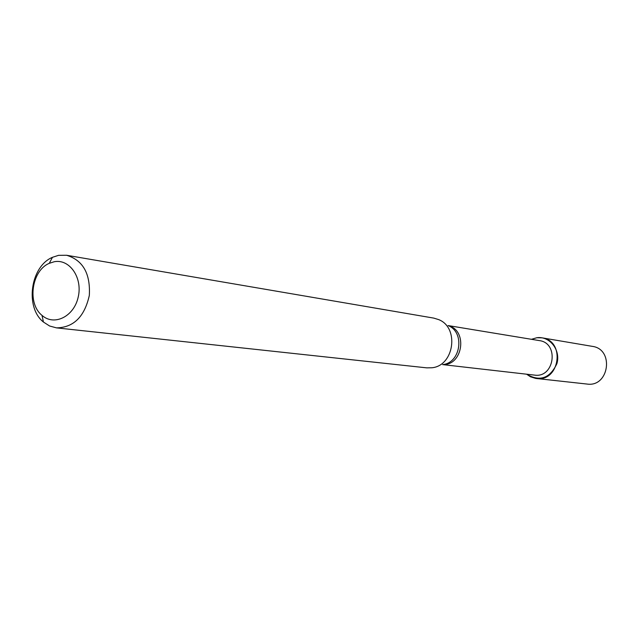 <?xml version="1.0" encoding="UTF-8"?>
<svg xmlns="http://www.w3.org/2000/svg" width="639" height="639" viewBox="0 0 639 639"><rect width="100%" height="100%" fill="white"/><g stroke="black" fill="none" stroke-linecap="round" stroke-linejoin="round"><path stroke-width="0.96" d="M542.048 337.839L536.792 337.743L531.464 339.301L536.792 337.743C549.692 335.787 560.922 350.108 556.904 363.647C549.915 378.424 539.819 381.938 526.6 374.198L530.482 376.778L535.61 378.4L587.033 384.055C609.151 387.49 614.502 349.102 592.289 346.354L542.048 337.839C565.627 340.739 559.852 382.162 536.377 378.504M448.091 325.563L539.316 340.595C559.413 342.983 554.484 378.296 534.508 375.101L442.651 364.605M66.608 255.265L433.785 318.11L438.658 319.604C459.529 327.599 454.209 365.78 431.948 367.76L426.852 367.864L56.48 327.871L49.61 326.002L43.436 322.04C24.745 307.255 30.44 266.415 52.462 257.309L58.58 255.328L66.608 255.265C82.982 260.249 90.546 273.636 89.316 295.442C84.54 316.752 73.597 327.559 56.48 327.871M54.179 261.75C69.595 258.587 82.838 277.813 78.19 297.135C73.988 316.577 54.179 326.337 42.014 315.37C26.982 303.533 31.575 270.609 49.267 263.332L54.179 261.75M448.426 325.738C467.876 330.307 462.971 365.46 443.019 364.534M448.203 325.634C465.112 332.136 460.815 362.944 442.771 364.573M42.014 315.37L43.436 322.04M49.267 263.332L52.462 257.309"/></g></svg>
